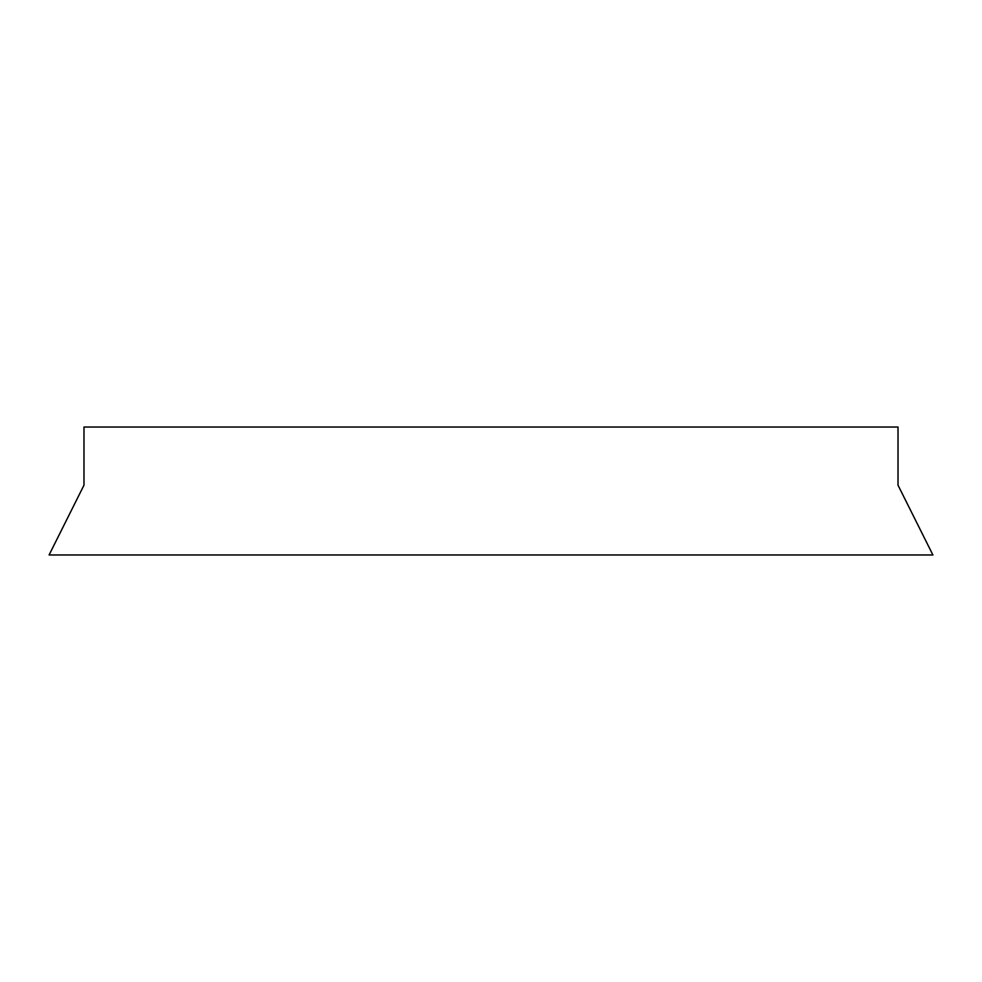 <?xml version="1.0" encoding="UTF-8"?>
<svg xmlns="http://www.w3.org/2000/svg" width="982" height="982" viewBox="0 0 982 982"><rect width="100%" height="100%" fill="white"/><g stroke="black" fill="none" stroke-linecap="round" stroke-linejoin="round"><path stroke-width="1.47" d="M898.014 485.182L898.014 427.035L83.986 427.035L83.986 485.182L49.1 554.965L932.9 554.965L898.014 485.182"/></g></svg>
